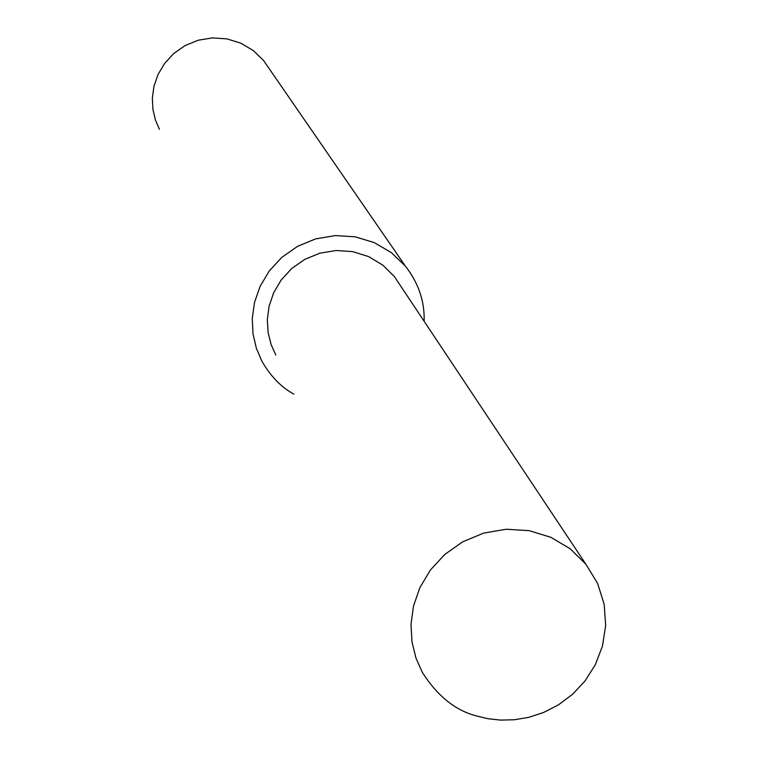 <?xml version="1.0" encoding="UTF-8"?>
<svg xmlns="http://www.w3.org/2000/svg" width="758" height="758" viewBox="0 0 758 758"><rect width="100%" height="100%" fill="white"/><g stroke="black" fill="none" stroke-linecap="round" stroke-linejoin="round"><path stroke-width="1.14" d="M424.129 321.259C424.755 301.333 418.492 282.933 405.35 266.067L263.519 60.441L253.229 50.521L240.779 43.159L226.879 38.866L212.373 37.9L198.151 40.24L185.028 45.632L173.677 53.581L164.581 63.483L157.977 74.635L153.94 86.403L152.339 98.17L152.936 109.474L155.409 119.935L159.407 129.305M405.35 266.067L391.289 252.575L374.225 242.588L355.142 236.809L335.197 235.577L315.622 238.893L297.534 246.359L281.862 257.322L269.279 270.938L260.146 286.259L254.517 302.385L252.253 318.512L253.02 333.956L256.365 348.235L261.813 361.016C270.521 376.224 281.199 387.262 293.848 394.122M585.925 564.293L570.177 548.773L550.839 537.289L529.046 530.638L506.173 529.245L483.642 533.101L462.806 541.762L444.766 554.439L430.298 570.13L419.837 587.734L413.47 606.182L410.997 624.545L412.011 642.054L416 658.152L422.386 672.469C437.357 695.882 455.207 710.322 475.929 715.798L487.697 718.669L500.555 720.1L514.35 719.759L528.857 717.314L543.723 712.435L558.475 704.836L572.508 694.337L585.081 680.883L595.371 664.614L602.506 645.911L605.661 625.464L604.154 604.211L597.588 583.376L585.925 564.293L394.406 276.604L382.847 265.148L368.701 256.621L352.802 251.637L336.145 250.5L319.772 253.21L304.65 259.444L291.584 268.626L281.133 280.043L273.6 292.891L269.043 306.374L267.318 319.829L268.133 332.677L271.099 344.511L275.808 355.057"/></g></svg>
